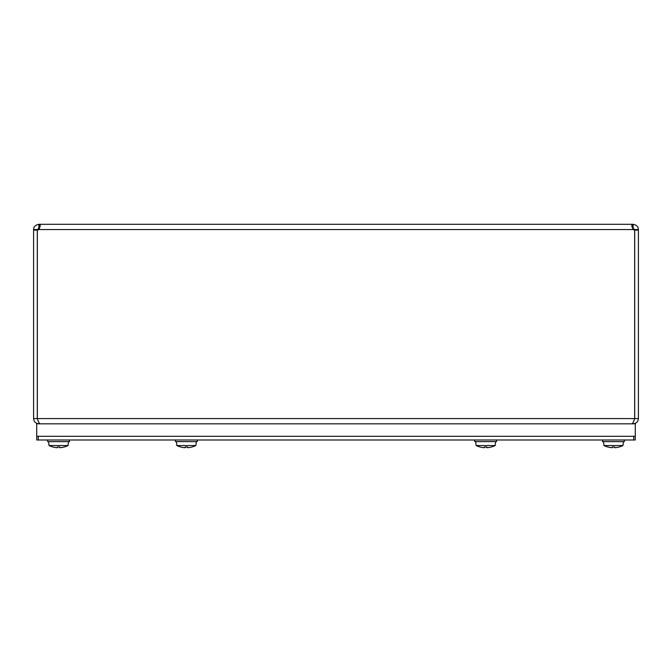 <?xml version="1.0" encoding="UTF-8"?>
<svg xmlns="http://www.w3.org/2000/svg" width="672" height="672" viewBox="0 0 672 672"><rect width="100%" height="100%" fill="white"/><g stroke="black" fill="none" stroke-linecap="round" stroke-linejoin="round"><path stroke-width="1.01" d="M633.15 422.503L633.15 423.822C636.334 423.511 638.081 421.764 638.4 418.58L638.4 230.093L634.712 230.093L634.712 418.58L638.4 418.58M634.712 418.58L634.318 419.614M633.15 227.993L633.15 224.305C636.552 224.944 638.308 226.699 638.4 229.555L634.712 229.555L632.453 227.993L632.453 224.305L631.806 224.86L631.898 226.573L633.31 229.555A3.494 3.494 0 0 0 634.67 230.093L634.67 418.58C633.73 421.764 632.789 423.511 631.848 423.822M40.152 423.822C39.211 423.511 38.27 421.764 37.33 418.58L37.33 230.093A3.494 3.494 0 0 0 38.69 229.555L40.102 226.573L40.194 224.86L39.547 224.305L633.15 224.305M38.85 227.993L38.85 224.305L39.547 224.305L39.656 228.001L38.85 227.993L37.288 230.093L33.6 230.093L33.6 418.58C33.919 421.764 35.666 423.511 38.85 423.822L38.85 422.503M33.6 418.58L37.288 418.58L37.682 419.614M38.699 229.547L39.656 228.001M638.4 229.555L638.4 230.093M634.712 230.093L634.712 229.555M33.6 230.093L33.6 229.555C33.701 226.699 35.448 224.944 38.85 224.305M37.288 229.555L33.6 229.555M37.288 230.093L37.288 418.58M635.284 439.984L635.284 436.296L36.716 436.296L36.716 439.984L635.284 439.984M38.279 439.984L38.279 436.296L633.721 436.296L633.721 439.984M635.284 436.296L635.284 423.822L36.716 423.822L36.716 436.296M191.94 447.014A21.697 21.496 -90 0 0 195.888 445.528L195.972 444.654L195.888 445.528A21.672 21.672 -90 0 1 191.94 447.014A21.68 21.588 161.1 0 1 188.16 447.67L187.404 447.67L188.16 447.67M195.972 444.654L196.308 441.63M184.556 447.67L185.312 447.67L184.556 447.67L185.312 447.67L184.556 447.67L185.312 447.67L185.38 446.947L185.312 447.67L184.556 447.67A21.68 21.588 -161.1 0 1 180.776 447.014A21.68 21.588 -161.1 0 0 184.556 447.67M176.828 445.528L176.744 444.654L176.828 445.528A21.672 21.672 90 0 0 180.776 447.014A21.697 21.496 90 0 1 176.828 445.528L195.888 445.528M187.404 447.67L187.337 446.947L187.404 447.67A21.68 0.647 -95 0 0 187.454 446.93L185.262 446.93A21.68 0.647 95 0 0 185.312 447.67M176.408 441.63L176.744 444.654M175.451 439.984L175.451 441.63L197.274 441.63L197.274 439.984M491.224 447.014A21.697 21.496 -90 0 0 495.172 445.528L495.256 444.654L495.172 445.528A21.672 21.672 -90 0 1 491.224 447.014A21.68 21.588 161.1 0 1 487.444 447.67L486.688 447.67L487.444 447.67M495.256 444.654L495.592 441.63M483.84 447.67L484.596 447.67L483.84 447.67L484.596 447.67L483.84 447.67L484.596 447.67L484.663 446.947L484.596 447.67L483.84 447.67A21.68 21.588 -161.1 0 1 480.06 447.014A21.68 21.588 -161.1 0 0 483.84 447.67M476.112 445.528L476.028 444.654L476.112 445.528A21.672 21.672 90 0 0 480.06 447.014A21.697 21.496 90 0 1 476.112 445.528L495.172 445.528M486.688 447.67L486.62 446.947L486.688 447.67A21.68 0.647 -95 0 0 486.738 446.93L484.546 446.93A21.68 0.647 95 0 0 484.596 447.67M475.692 441.63L476.028 444.654M474.726 439.984L474.726 441.63L496.549 441.63L496.549 439.984M64.117 447.014A21.697 21.496 -90 0 0 68.074 445.528L68.149 444.654L68.074 445.528A21.672 21.672 -90 0 1 64.117 447.014A21.68 21.588 161.1 0 1 60.346 447.67L59.581 447.67L60.346 447.67M68.149 444.654L68.494 441.63M59.581 447.67L59.522 446.947L59.581 447.67A21.68 0.647 -95 0 0 59.64 446.93L57.439 446.93A21.68 0.647 95 0 0 57.498 447.67L56.742 447.67A21.68 21.588 -161.1 0 1 52.962 447.014A21.697 21.496 90 0 1 52.702 446.939A21.697 21.496 90 0 0 52.962 447.014A21.68 21.588 -161.1 0 0 56.742 447.67L57.498 447.67L56.742 447.67L57.498 447.67L56.742 447.67L57.498 447.67L57.557 446.947M49.006 445.528L48.93 444.654L49.006 445.528A21.672 21.672 90 0 0 52.702 446.939A21.672 21.672 90 0 1 49.006 445.528L68.074 445.528M48.586 441.63L48.93 444.654M47.628 441.63L47.628 439.984L47.628 441.63L69.451 441.63L69.451 439.984L69.451 441.63M619.038 447.014A21.697 21.496 -90 0 0 622.994 445.528L623.07 444.654L622.994 445.528A21.672 21.672 -90 0 1 619.038 447.014A21.68 21.588 161.1 0 1 615.258 447.67L614.502 447.67L615.258 447.67M623.07 444.654L623.414 441.63M611.654 447.67L612.419 447.67L611.654 447.67L612.419 447.67L611.654 447.67L612.419 447.67L612.478 446.947L612.419 447.67L611.654 447.67A21.68 21.588 -161.1 0 1 607.883 447.014A21.68 21.588 -161.1 0 0 611.654 447.67M603.926 445.528L603.851 444.654L603.926 445.528A21.672 21.672 90 0 0 607.883 447.014A21.697 21.496 90 0 1 603.926 445.528L622.994 445.528M614.443 446.947L614.502 447.67A21.68 0.647 -95 0 0 614.561 446.93L612.36 446.93A21.68 0.647 95 0 0 612.419 447.67M603.506 441.63L603.851 444.654M602.549 439.984L602.549 441.63L624.372 441.63L624.372 439.984M37.33 418.58L634.67 418.58M633.31 229.555L38.69 229.555M185.27 446.947L187.446 446.947M484.554 446.947L486.73 446.947M57.448 446.947L59.632 446.947M57.498 447.67L57.565 446.947M612.368 446.947L614.552 446.947M614.502 447.67L614.435 446.947"/></g></svg>
